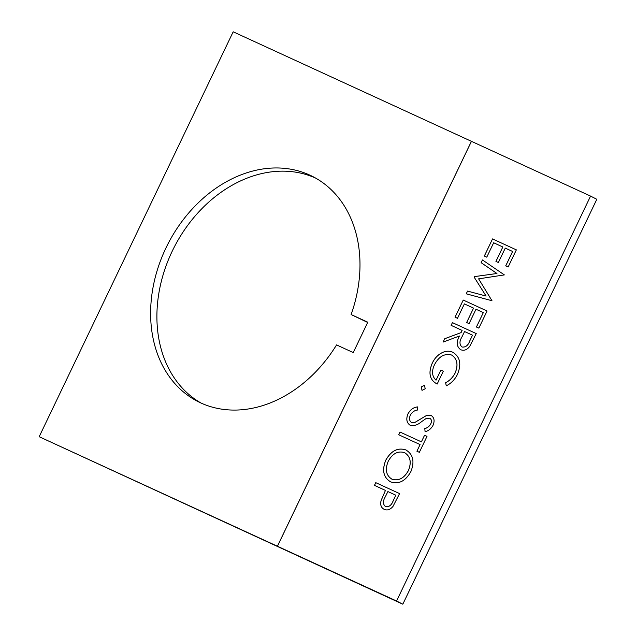 <?xml version="1.0" encoding="UTF-8"?>
<svg xmlns="http://www.w3.org/2000/svg" width="636" height="636" viewBox="0 0 636 636"><rect width="100%" height="100%" fill="white"/><g stroke="black" fill="none" stroke-linecap="round" stroke-linejoin="round"><path stroke-width="0.95" d="M309.867 175.139A126.302 98.294 -63 0 0 166.831 246.164A126.302 98.294 -63 0 0 197.955 401.555A126.302 98.294 -63 0 0 200.738 402.906A126.302 98.294 -63 0 0 336.563 344.911L353.242 352.575L367.799 322.206L351.12 314.542A126.302 98.294 -63 0 0 312.642 176.482A126.302 98.294 -63 0 0 309.867 175.139M315.75 178.152A126.302 98.294 -63 0 0 174.002 247.595A126.302 98.294 -63 0 0 201.135 403.089M437.171 384.033C429.753 380.113 428.084 373.221 432.162 363.371C434.619 358.052 438.228 354.363 442.966 352.28C446.48 350.873 449.747 350.857 452.776 352.249L452.808 352.265C460.098 356.764 461.657 364.134 457.467 374.334C454.82 379.652 451.083 383.484 446.249 385.829L445.637 382.697C449.628 380.678 452.776 377.482 455.066 373.117C458.453 364.881 457.284 358.847 451.568 355.015C444.572 353.211 438.872 356.446 434.491 364.73C431.478 371.233 431.987 376.377 436.034 380.185L440.883 370.057L443.324 371.185L437.171 384.033L436.701 383.794M421.247 386.927L424.443 385.305L425.214 388.747L422.018 390.369L421.247 386.927L424.474 385.321M410.315 425.373C406.619 422.916 405.855 419.037 408.026 413.734C410.379 409.544 413.591 407.263 417.661 406.897L417.637 410.013C414.688 410.331 412.295 411.945 410.474 414.855C408.916 418.353 409.306 420.953 411.659 422.662L414.521 422.646L426.565 415.435L431.009 415.403C434.261 417.478 434.921 420.825 432.981 425.444C431.057 428.855 428.418 430.938 425.071 431.677L424.784 428.545C427.257 427.988 429.228 426.478 430.683 424.013C431.884 421.39 431.59 419.442 429.801 418.178L425.762 418.758L421.437 421.755C417.773 424.935 414.068 426.144 410.315 425.373L410.077 425.253M400.004 432.035L421.39 441.861L424.554 435.247L427.002 436.368L419.355 452.331L416.906 451.21L420.078 444.588L398.7 434.762L400.004 432.035L421.39 441.861M390.695 481.913C383.452 477.533 381.815 470.306 385.782 460.241C391.108 450.797 397.802 447.362 405.871 449.938L405.84 449.922C413.098 454.255 414.791 461.45 410.92 471.499C405.569 481.094 398.82 484.56 390.663 481.897C383.421 477.517 381.783 470.29 385.75 460.226C391.076 450.781 397.77 447.347 405.84 449.922L406.38 450.185M390.663 481.897L390.234 481.69M590.574 196.095L471.451 141.335L277.447 546.252L396.57 601.012L590.574 196.095L596.822 199.283L402.819 604.2L39.178 436.717L233.181 31.8L471.419 141.319L277.415 546.237L39.178 436.717M384.231 509.357C381.099 507.774 380.05 504.825 381.091 500.516L385.448 490.428L374.453 485.371L375.757 482.652L399.575 493.6L393.056 506.312C390.329 509.659 387.388 510.668 384.231 509.357L383.913 509.19M451.115 325.354L452.427 322.627L476.245 333.582L469.718 346.389C466.983 349.903 463.994 351.016 460.734 349.728C456.553 346.7 456.123 342.12 459.438 335.991L443.093 342.096L444.715 338.726L461.052 332.62L462.118 330.41L451.115 325.354M455.034 317.181L463.247 300.049L487.065 310.996L478.86 328.128L476.42 327.007L483.32 312.602L475.99 309.231L469.082 323.637L466.641 322.516L473.542 308.11L464.383 303.897L457.483 318.302L455.034 317.181M496.931 273.488L481.142 262.684L482.454 259.941L504.364 274.903L478.622 278.846L491.986 300.733L466.228 293.816L467.54 291.081L486.079 296.05L474.186 277.209L474.48 276.596L496.962 273.504L481.142 262.684M484.322 256.054L492.534 238.921L516.353 249.869L508.148 267.001L505.7 265.88L512.608 251.474L505.278 248.104L498.37 262.509L495.929 261.388L502.83 246.983L493.671 242.769L486.763 257.175L484.322 256.054M396.57 601.012L402.819 604.2M367.672 322.46L351.12 314.542M374.485 485.387L375.757 482.652M375.789 482.668L399.575 493.6M384.263 509.372C381.131 507.79 380.082 504.841 381.123 500.532L381.091 500.516M381.123 500.532L385.448 490.428M385.527 506.622L385.559 506.638C389.025 507.186 391.569 505.23 393.199 500.771L395.831 495.206L387.888 491.556L385.289 496.843C382.761 501.041 382.84 504.3 385.527 506.622C388.994 507.17 391.538 505.215 393.167 500.755L395.831 495.206M405.871 449.938L406.396 450.193M392.007 479.194L391.522 478.956L392.007 479.194C398.613 481.214 404.091 478.32 408.439 470.521C411.715 462.261 410.427 456.314 404.575 452.665M404.997 452.872L404.544 452.649C397.977 450.646 392.539 453.508 388.246 461.235C384.844 469.527 386.084 475.505 391.975 479.178C398.581 481.198 404.059 478.304 408.407 470.505C411.683 462.245 410.395 456.298 404.544 452.649M421.414 441.877L424.554 435.247L427.002 436.368M416.938 451.226L420.078 444.588M398.732 434.778L400.036 432.051M410.347 425.389C406.65 422.932 405.887 419.052 408.058 413.75L408.026 413.734M408.058 413.75C410.411 409.56 413.623 407.279 417.693 406.913M414.521 422.646L411.659 422.662M414.553 422.67L426.565 415.435M426.597 415.451L431.041 415.419M425.102 431.669L424.784 428.545M424.816 428.561C427.289 428.004 429.252 426.494 430.715 424.029L430.683 424.013M430.715 424.029C431.916 421.406 431.621 419.458 429.833 418.194L429.801 418.178M422.05 390.385L421.278 386.942M446.281 385.814L445.637 382.697M445.669 382.713C449.66 380.694 452.808 377.498 455.098 373.133L455.066 373.117M455.098 373.133C458.484 364.897 457.316 358.863 451.6 355.031M440.883 370.057L436.034 380.185M440.915 370.072L443.324 371.185M437.202 384.049C429.777 380.129 428.108 373.237 432.194 363.387L432.162 363.371M432.194 363.387C434.65 358.068 438.26 354.379 442.998 352.296L442.966 352.28M442.998 352.296C446.512 350.889 449.779 350.873 452.808 352.265L452.776 352.249M451.147 325.37L452.427 322.627M452.458 322.643L476.245 333.582M460.766 349.744C456.584 346.715 456.155 342.136 459.47 336.007L459.438 335.991M443.141 342.081L444.715 338.726M444.747 338.742L461.052 332.62M461.084 332.636L462.118 330.41M462.046 347.01L462.078 347.025C465.592 347.479 468.168 345.435 469.805 340.896L472.5 335.18L464.558 331.531L461.863 337.08C459.303 341.317 459.367 344.625 462.046 347.01C465.56 347.463 468.136 345.42 469.773 340.88L472.5 335.18M455.066 317.189L463.247 300.049M463.278 300.065L487.065 311.004M476.451 327.023L483.32 312.602M466.673 322.531L473.542 308.11M481.174 262.708L482.486 259.965M466.26 293.824L467.54 291.081M467.571 291.097L486.079 296.05M486.111 296.066L474.186 277.209M474.218 277.224L474.48 276.596M474.512 276.612L496.962 273.504M484.354 256.062L492.534 238.921M492.566 238.937L516.353 249.876M505.739 265.896L512.608 251.474M495.961 261.404L502.83 246.983"/></g></svg>
